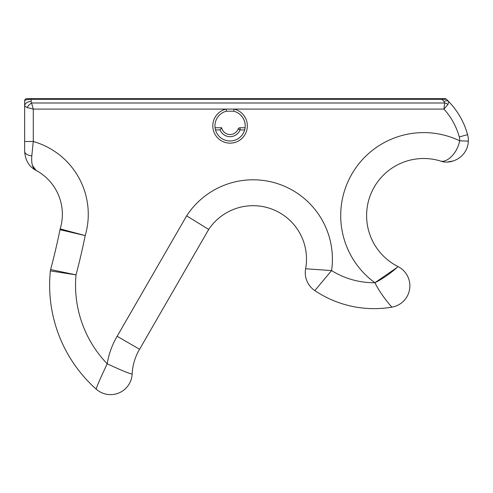 <?xml version="1.0" encoding="UTF-8"?>
<svg xmlns="http://www.w3.org/2000/svg" width="493" height="493" viewBox="0 0 493 493"><rect width="100%" height="100%" fill="white"/><g stroke="black" fill="none" stroke-linecap="round" stroke-linejoin="round"><path stroke-width="0.74" d="M27.177 107.566L24.65 106.044L24.65 151.369L24.65 141.497L33.284 141.497L33.284 109.095L27.177 107.566A6.477 3.741 -45 0 1 31.762 102.988L444.612 102.988L444.039 101.459L441.857 99.303L31.127 99.303C27.201 99.395 25.044 99.906 24.65 100.831L24.65 106.044A6.477 4.579 0 0 1 31.127 101.459L33.284 109.095L443.946 109.095L444.612 102.988A6.477 4.375 -156.4 0 1 447.971 104.454L443.946 109.095A68.28 68.28 0 0 1 459.266 136.943L467.592 134.657A76.914 76.914 0 0 0 448.692 101.54A6.477 3.778 135.9 0 0 444.039 101.459M31.127 101.459L31.127 98.668L26.807 98.668L444.914 98.668A2.157 2.157 0 0 1 446.399 99.266L448.692 101.54L447.971 104.454M448.038 100.868A76.914 76.914 0 0 0 446.399 99.266L441.857 99.303L441.857 98.668M32.446 165.426L36.051 170.405A49.811 49.811 0 0 1 60.183 228.881A8.634 8.634 0 0 0 59.98 229.695A664.114 664.114 0 0 1 50.631 269.554L76.027 274.872A113.187 113.187 0 0 0 107.203 363.797C121.888 370.582 130.201 373.99 132.149 374.014A53.084 53.084 0 0 1 139.581 349.266L133.011 345.464L139.581 349.266L208.699 229.442A53.392 53.392 0 0 1 305.617 268.759A21.593 21.593 0 0 0 314.817 290.599L331.567 270.583A80.495 80.495 0 0 0 374.896 282.736L396.908 267.594M31.811 155.85A8.634 4.548 -0 0 1 24.65 151.369C25.291 160.398 29.093 166.745 36.051 170.405A49.811 49.811 0 0 1 60.183 228.881A8.634 8.634 0 0 0 59.98 229.695L85.215 235.605A75.719 75.719 0 0 0 33.284 141.497L31.811 155.85C31.213 163.719 32.624 168.569 36.051 170.405A49.811 49.811 0 0 1 60.183 228.881L85.215 235.605A690.021 690.021 0 0 1 76.027 274.872L50.385 270.891A8.634 8.634 0 0 1 50.631 269.554L76.027 274.872M468.35 141.115L459.716 140.819C456.481 155.714 445.364 162.992 440.44 161.014C451.12 165.143 467.654 157.199 468.35 141.115A21.593 21.593 0 0 0 467.592 134.657A76.914 76.914 0 0 0 448.692 101.54M398.005 266.577A57.089 57.089 0 0 1 370.724 194.304A57.089 57.089 0 0 1 440.44 161.014A57.089 57.089 0 0 0 370.724 194.304A57.089 57.089 0 0 0 398.005 266.577C398.276 266.423 387.8 276.333 374.896 282.736C381.342 295.664 391.83 307.145 391.904 307.145A21.593 21.593 0 0 0 398.005 266.577M391.904 307.145A106.402 106.402 0 0 1 314.817 290.599A106.402 106.402 0 0 0 391.904 307.145A106.402 106.402 0 0 1 314.817 290.599M305.617 268.759L331.567 270.583A79.299 79.299 0 0 0 186.644 215.835L208.699 229.442A53.392 53.392 0 0 1 305.617 268.759L331.567 270.583M186.644 215.835L117.149 336.294L133.011 345.464L117.149 336.288A78.991 78.991 0 0 0 107.203 363.797C100.19 378.569 96.529 387.023 96.221 389.156A21.593 21.593 0 0 0 132.149 374.014A53.084 53.084 0 0 1 139.581 349.266M50.385 270.891A139.094 139.094 0 0 0 96.221 389.156C96.529 387.023 100.19 378.569 107.203 363.797M24.65 103.906L24.65 100.831A2.157 2.157 0 0 1 26.807 98.668M244.941 128.574A15.11 15.11 0 0 0 233.657 111.19L234.169 109.095A17.273 17.273 0 0 1 244.294 135.674A17.273 17.273 0 0 1 215.854 135.674A17.273 17.273 0 0 1 225.973 109.095L226.49 111.19A15.11 15.11 0 0 0 229.467 140.973A15.11 15.11 0 0 0 233.657 111.19L226.49 111.19A15.11 15.11 0 0 0 229.467 140.973A15.11 15.11 0 0 0 244.941 128.574L244.639 129.912L240.085 129.912L240.085 127.749L245.07 127.749L240.085 127.749A2.157 2.157 0 0 0 238.082 129.104L240.085 129.912A10.797 10.797 0 0 1 220.063 129.912L215.509 129.912M220.063 127.749L215.077 127.749L215.207 128.574M215.077 127.749L221.647 127.749A8.634 8.634 0 0 0 238.082 129.104A8.634 8.634 0 0 1 221.647 127.749L220.063 129.912M374.896 282.736A83.003 83.003 0 0 1 459.716 140.819A12.954 12.954 0 0 0 459.266 136.943M96.221 389.156A21.593 21.593 0 0 0 132.149 374.014M59.98 229.695A664.114 664.114 0 0 1 50.631 269.554M447.804 161.938L453.4 160.928"/></g></svg>
